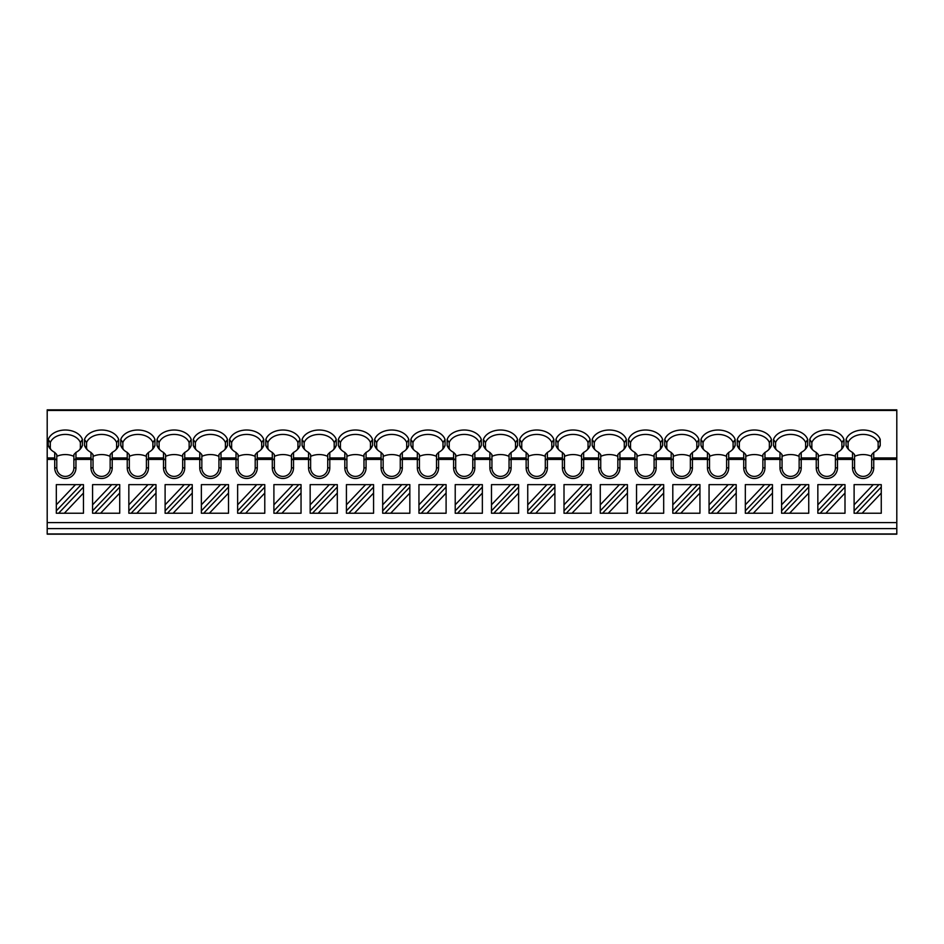 <?xml version="1.0" encoding="UTF-8"?>
<svg xmlns="http://www.w3.org/2000/svg" width="944" height="944" viewBox="0 0 944 944"><rect width="100%" height="100%" fill="white"/><g stroke="black" fill="none" stroke-linecap="round" stroke-linejoin="round"><path stroke-width="1.42" d="M896.8 522.598L896.8 534.162L47.2 534.162L47.2 409.838L896.8 409.838L896.8 522.598L47.2 522.598M896.8 534.162L47.2 534.162M896.8 409.838L47.2 409.838M82.423 439.479L82.423 445.474A17.617 12.449 180 0 1 80.582 448.695A17.617 12.449 180 0 1 75.957 452.412L75.957 467.858A10.62 10.62 0 0 1 65.337 478.478A10.62 10.62 0 0 1 54.717 467.858L54.717 452.412A17.617 12.449 180 0 1 50.079 448.695A17.617 12.449 180 0 1 48.238 445.474L48.238 439.479A17.617 12.461 180 0 1 65.337 430.016A17.617 12.461 180 0 1 82.423 439.479L80.358 442.594L80.358 448.211L82.423 445.474M896.8 457.946L873.743 457.946L873.743 452.412A17.617 12.449 180 0 0 878.38 448.695A17.617 12.449 180 0 0 880.221 445.474L880.221 439.479A17.617 12.461 180 0 0 863.123 430.016A17.617 12.461 180 0 0 846.036 439.479L846.036 445.474A17.617 12.449 180 0 0 847.877 448.695A17.617 12.449 180 0 0 852.503 452.412L852.503 457.946L837.481 457.946L837.481 452.412A17.617 12.449 180 0 0 842.119 448.695A17.617 12.449 180 0 0 843.96 445.474L843.96 439.479A17.617 12.461 180 0 0 826.861 430.016A17.617 12.461 180 0 0 809.763 439.479L809.763 445.474A17.617 12.449 180 0 0 811.604 448.695A17.617 12.449 180 0 0 816.241 452.412L816.241 457.946L801.22 457.946L801.22 452.412A17.617 12.449 180 0 0 805.857 448.695A17.617 12.449 180 0 0 807.698 445.474L807.698 439.479A17.617 12.461 180 0 0 790.6 430.016A17.617 12.461 180 0 0 773.502 439.479L773.502 445.474A17.617 12.449 180 0 0 775.343 448.695A17.617 12.449 180 0 0 779.98 452.412L779.98 457.946L764.959 457.946L764.959 452.412A17.617 12.449 180 0 0 769.596 448.695A17.617 12.449 180 0 0 771.437 445.474L771.437 439.479A17.617 12.461 180 0 0 754.339 430.016A17.617 12.461 180 0 0 737.24 439.479L737.24 445.474A17.617 12.449 180 0 0 739.081 448.695A17.617 12.449 180 0 0 743.719 452.412L743.719 457.946L728.697 457.946L728.697 452.412A17.617 12.449 180 0 0 733.323 448.695A17.617 12.449 180 0 0 735.164 445.474L735.164 439.479A17.617 12.461 180 0 0 718.077 430.016A17.617 12.461 180 0 0 700.979 439.479L700.979 445.474A17.617 12.449 180 0 0 702.82 448.695A17.617 12.449 180 0 0 707.457 452.412L707.457 457.946L692.424 457.946L692.424 452.412A17.617 12.449 180 0 0 697.061 448.695A17.617 12.449 180 0 0 698.902 445.474L698.902 439.479A17.617 12.461 180 0 0 681.804 430.016A17.617 12.461 180 0 0 664.718 439.479L664.718 445.474A17.617 12.449 180 0 0 666.558 448.695A17.617 12.449 180 0 0 671.184 452.412L671.184 457.946L656.163 457.946L656.163 452.412A17.617 12.449 180 0 0 660.8 448.695A17.617 12.449 180 0 0 662.641 445.474L662.641 439.479A17.617 12.461 180 0 0 645.543 430.016A17.617 12.461 180 0 0 628.444 439.479L628.456 445.474A17.617 12.449 180 0 0 630.297 448.695A17.617 12.449 180 0 0 634.923 452.412L634.923 457.946L619.901 457.946L619.901 452.412A17.617 12.449 180 0 0 624.539 448.695A17.617 12.449 180 0 0 626.379 445.474L626.379 439.479A17.617 12.461 180 0 0 609.281 430.016A17.617 12.461 180 0 0 592.183 439.479L592.183 445.474A17.617 12.449 180 0 0 594.024 448.695A17.617 12.449 180 0 0 598.661 452.412L598.661 457.946L583.64 457.946L583.64 452.412A17.617 12.449 180 0 0 588.277 448.695A17.617 12.449 180 0 0 590.118 445.474L590.118 439.479A17.617 12.461 180 0 0 573.02 430.016A17.617 12.461 180 0 0 555.922 439.479L555.922 445.474A17.617 12.449 180 0 0 557.762 448.695A17.617 12.449 180 0 0 562.4 452.412L562.4 457.946L547.378 457.946L547.378 452.412A17.617 12.449 180 0 0 552.004 448.695A17.617 12.449 180 0 0 553.857 445.474L553.857 439.479A17.617 12.461 180 0 0 536.758 430.016A17.617 12.461 180 0 0 519.66 439.479L519.66 445.474A17.617 12.449 180 0 0 521.501 448.695A17.617 12.449 180 0 0 526.138 452.412L526.138 457.946L511.117 457.946L511.117 452.412A17.617 12.449 180 0 0 515.743 448.695A17.617 12.449 180 0 0 517.583 445.474L517.583 439.479A17.617 12.461 180 0 0 500.497 430.016A17.617 12.461 180 0 0 483.399 439.479L483.399 445.474A17.617 12.449 180 0 0 485.24 448.695A17.617 12.449 180 0 0 489.877 452.412L489.877 457.946L474.844 457.946L474.844 452.412A17.617 12.449 180 0 0 479.481 448.695A17.617 12.449 180 0 0 481.322 445.474L481.322 439.479A17.617 12.461 180 0 0 464.224 430.016A17.617 12.461 180 0 0 447.137 439.479L447.137 445.474A17.617 12.449 180 0 0 448.978 448.695A17.617 12.449 180 0 0 453.604 452.412L453.604 457.946L438.582 457.946L438.582 452.412A17.617 12.449 180 0 0 443.22 448.695A17.617 12.449 180 0 0 445.061 445.474L445.061 439.479A17.617 12.461 180 0 0 427.962 430.016A17.617 12.461 180 0 0 410.864 439.479L410.876 445.474A17.617 12.449 180 0 0 412.717 448.695A17.617 12.449 180 0 0 417.342 452.412L417.342 457.946L402.321 457.946L402.321 452.412A17.617 12.449 180 0 0 406.958 448.695A17.617 12.449 180 0 0 408.799 445.474L408.799 439.479A17.617 12.461 180 0 0 391.701 430.016A17.617 12.461 180 0 0 374.603 439.479L374.603 445.474A17.617 12.449 180 0 0 376.444 448.695A17.617 12.449 180 0 0 381.081 452.412L381.081 457.946L366.06 457.946L366.06 452.412A17.617 12.449 180 0 0 370.697 448.695A17.617 12.449 180 0 0 372.538 445.474L372.538 439.479A17.617 12.461 180 0 0 355.44 430.016A17.617 12.461 180 0 0 338.341 439.479L338.341 445.474A17.617 12.449 180 0 0 340.182 448.695A17.617 12.449 180 0 0 344.82 452.412L344.82 457.946L329.798 457.946L329.798 452.412A17.617 12.449 180 0 0 334.424 448.695A17.617 12.449 180 0 0 336.276 445.474L336.276 439.479A17.617 12.461 180 0 0 319.178 430.016A17.617 12.461 180 0 0 302.08 439.479L302.08 445.474A17.617 12.449 180 0 0 303.921 448.695A17.617 12.449 180 0 0 308.558 452.412L308.558 457.946L293.537 457.946L293.537 452.412A17.617 12.449 180 0 0 298.162 448.695A17.617 12.449 180 0 0 300.003 445.474L300.003 439.479A17.617 12.461 180 0 0 282.917 430.016A17.617 12.461 180 0 0 265.819 439.479L265.819 445.474A17.617 12.449 180 0 0 267.659 448.695A17.617 12.449 180 0 0 272.297 452.412L272.297 457.946L257.264 457.946L257.264 452.412A17.617 12.449 180 0 0 261.901 448.695A17.617 12.449 180 0 0 263.742 445.474L263.742 439.479A17.617 12.461 180 0 0 246.644 430.016A17.617 12.461 180 0 0 229.557 439.479L229.557 445.474A17.617 12.449 180 0 0 231.398 448.695A17.617 12.449 180 0 0 236.024 452.412L236.024 457.946L221.002 457.946L221.002 452.412A17.617 12.449 180 0 0 225.64 448.695A17.617 12.449 180 0 0 227.48 445.474L227.48 439.479A17.617 12.461 180 0 0 210.382 430.016A17.617 12.461 180 0 0 193.284 439.479L193.284 445.474A17.617 12.449 180 0 0 195.137 448.695A17.617 12.449 180 0 0 199.762 452.412L199.762 457.946L184.741 457.946L184.741 452.412A17.617 12.449 180 0 0 189.378 448.695A17.617 12.449 180 0 0 191.219 445.474L191.219 439.479A17.617 12.461 180 0 0 174.121 430.016A17.617 12.461 180 0 0 157.023 439.479L157.023 445.474A17.617 12.449 180 0 0 158.863 448.695A17.617 12.449 180 0 0 163.501 452.412L163.501 457.946L148.479 457.946L148.479 452.412A17.617 12.449 180 0 0 153.117 448.695A17.617 12.449 180 0 0 154.958 445.474L154.958 439.479A17.617 12.461 180 0 0 137.859 430.016A17.617 12.461 180 0 0 120.761 439.479L120.761 445.474A17.617 12.449 180 0 0 122.602 448.695A17.617 12.449 180 0 0 127.239 452.412L127.239 457.946L112.218 457.946L112.218 452.412A17.617 12.449 180 0 0 116.844 448.695A17.617 12.449 180 0 0 118.696 445.474L118.696 439.479A17.617 12.461 180 0 0 101.598 430.016A17.617 12.461 180 0 0 84.5 439.479L84.5 445.474A17.617 12.449 180 0 0 86.341 448.695A17.617 12.449 180 0 0 90.978 452.412L90.978 457.946L75.957 457.946M75.874 458.619L73.88 460.271L73.88 454.583L75.957 452.412M80.358 442.594L80.358 448.211A15.541 10.986 180 0 1 79.579 449.792M873.743 457.946L873.743 467.858A10.62 10.62 0 0 1 863.123 478.478A10.62 10.62 0 0 1 852.503 467.858L852.503 457.946M837.481 457.946L837.481 467.858A10.62 10.62 0 0 1 826.861 478.478A10.62 10.62 0 0 1 816.241 467.858L816.241 457.946M801.22 457.946L801.22 467.858A10.62 10.62 0 0 1 790.6 478.478A10.62 10.62 0 0 1 779.98 467.858L779.98 457.946M764.959 457.946L764.959 467.858A10.62 10.62 0 0 1 754.339 478.478A10.62 10.62 0 0 1 743.719 467.858L743.719 457.946M728.697 457.946L728.697 467.858A10.62 10.62 0 0 1 718.077 478.478A10.62 10.62 0 0 1 707.457 467.858L707.457 457.946M692.424 457.946L692.424 467.858A10.62 10.62 0 0 1 681.804 478.478A10.62 10.62 0 0 1 671.184 467.858L671.184 457.946M656.163 457.946L656.163 467.858A10.62 10.62 0 0 1 645.543 478.478A10.62 10.62 0 0 1 634.923 467.858L634.923 457.946M619.901 457.946L619.901 467.858A10.62 10.62 0 0 1 609.281 478.478A10.62 10.62 0 0 1 598.661 467.858L598.661 457.946M583.64 457.946L583.64 467.858A10.62 10.62 0 0 1 573.02 478.478A10.62 10.62 0 0 1 562.4 467.858L562.4 457.946M547.378 457.946L547.378 467.858A10.62 10.62 0 0 1 536.758 478.478A10.62 10.62 0 0 1 526.138 467.858L526.138 457.946M511.117 457.946L511.117 467.858A10.62 10.62 0 0 1 500.497 478.478A10.62 10.62 0 0 1 489.877 467.858L489.877 457.946M474.844 457.946L474.844 467.858A10.62 10.62 0 0 1 464.224 478.478A10.62 10.62 0 0 1 453.604 467.858L453.604 457.946M438.582 457.946L438.582 467.858A10.62 10.62 0 0 1 427.962 478.478A10.62 10.62 0 0 1 417.342 467.858L417.342 457.946M402.321 457.946L402.321 467.858A10.62 10.62 0 0 1 391.701 478.478A10.62 10.62 0 0 1 381.081 467.858L381.081 457.946M366.06 457.946L366.06 467.858A10.62 10.62 0 0 1 355.44 478.478A10.62 10.62 0 0 1 344.82 467.858L344.82 457.946M329.798 457.946L329.798 467.858A10.62 10.62 0 0 1 319.178 478.478A10.62 10.62 0 0 1 308.558 467.858L308.558 457.946M293.537 457.946L293.537 467.858A10.62 10.62 0 0 1 282.917 478.478A10.62 10.62 0 0 1 272.297 467.858L272.297 457.946M257.264 457.946L257.264 467.858A10.62 10.62 0 0 1 246.644 478.478A10.62 10.62 0 0 1 236.024 467.858L236.024 457.946M221.002 457.946L221.002 467.858A10.62 10.62 0 0 1 210.382 478.478A10.62 10.62 0 0 1 199.762 467.858L199.762 457.946M184.741 457.946L184.741 467.858A10.62 10.62 0 0 1 174.121 478.478A10.62 10.62 0 0 1 163.501 467.858L163.501 457.946M148.479 457.946L148.479 467.858A10.62 10.62 0 0 1 137.859 478.478A10.62 10.62 0 0 1 127.239 467.858L127.239 457.946M112.218 457.946L112.218 467.858A10.62 10.62 0 0 1 101.598 478.478A10.62 10.62 0 0 1 90.978 467.858L90.978 457.946M873.672 458.619L871.678 460.271L871.678 467.858A8.543 8.543 0 0 1 863.123 476.401A8.543 8.543 0 0 1 854.58 467.858L854.58 460.271L852.585 458.619M854.108 484.638L854.108 504.816L873.259 484.638L854.108 484.638M862.12 513.241L881.259 513.241L881.259 493.075L862.12 513.241L854.108 513.241L854.108 504.816M854.108 510.834L878.97 484.638L881.259 484.638L881.259 493.075M881.259 487.045L856.397 513.241M873.259 484.638L878.97 484.638M817.846 484.638L817.846 504.816L836.998 484.638L817.846 484.638M820.135 513.241L844.998 487.045L844.998 493.075L825.847 513.241L817.846 513.241L817.846 504.816M825.847 513.241L844.998 513.241L844.998 493.075M817.846 510.834L842.709 484.638L844.998 484.638L844.998 487.045M836.998 484.638L842.709 484.638M781.585 484.638L781.585 504.816L800.736 484.638L781.585 484.638M783.874 513.241L808.737 487.045L808.737 493.075L789.585 513.241L781.585 513.241L781.585 504.816M789.585 513.241L808.737 513.241L808.737 493.075M781.585 510.834L806.447 484.638L808.737 484.638L808.737 487.045M800.736 484.638L806.447 484.638M745.323 484.638L745.323 504.816L764.475 484.638L745.323 484.638M747.613 513.241L772.463 487.045L772.463 493.075L753.324 513.241L745.323 513.241L745.323 504.816M753.324 513.241L772.463 513.241L772.463 493.075M745.323 510.834L770.186 484.638L772.463 484.638L772.463 487.045M764.475 484.638L770.186 484.638M709.062 484.638L709.062 504.816L728.202 484.638L709.062 484.638M711.351 513.241L736.202 487.045L736.202 493.075L717.062 513.241L709.062 513.241L709.062 504.816M717.062 513.241L736.202 513.241L736.202 493.075M709.062 510.834L733.925 484.638L736.202 484.638L736.202 487.045M728.202 484.638L733.925 484.638M672.801 484.638L672.801 504.816L691.94 484.638L672.801 484.638M675.078 513.241L699.941 487.045L699.941 493.075L680.801 513.241L672.801 513.241L672.801 504.816M680.801 513.241L699.941 513.241L699.941 493.075M672.801 510.834L697.651 484.638L699.941 484.638L699.941 487.045M691.94 484.638L697.651 484.638M636.527 484.638L636.527 504.816L655.679 484.638L636.527 484.638M638.817 513.241L663.679 487.045L663.679 493.075L644.54 513.241L636.527 513.241L636.527 504.816M644.54 513.241L663.679 513.241L663.679 493.075M636.527 510.834L661.39 484.638L663.679 484.638L663.679 487.045M655.679 484.638L661.39 484.638M600.266 484.638L600.266 504.816L619.417 484.638L600.266 484.638M602.555 513.241L627.418 487.045L627.418 493.075L608.266 513.241L600.266 513.241L600.266 504.816M608.266 513.241L627.418 513.241L627.418 493.075M600.266 510.834L625.129 484.638L627.418 484.638L627.418 487.045M619.417 484.638L625.129 484.638M564.005 484.638L564.005 504.816L583.156 484.638L564.005 484.638M566.294 513.241L591.156 487.045L591.156 493.075L572.005 513.241L564.005 513.241L564.005 504.816M572.005 513.241L591.156 513.241L591.156 493.075M564.005 510.834L588.867 484.638L591.156 484.638L591.156 487.045M583.156 484.638L588.867 484.638M527.743 484.638L527.743 504.816L546.895 484.638L527.743 484.638M530.032 513.241L554.883 487.045L554.883 493.075L535.744 513.241L527.743 513.241L527.743 504.816M535.744 513.241L554.883 513.241L554.883 493.075M527.743 510.834L552.606 484.638L554.883 484.638L554.883 487.045M546.895 484.638L552.606 484.638M491.482 484.638L491.482 504.816L510.621 484.638L491.482 484.638M493.771 513.241L518.622 487.045L518.622 493.075L499.482 513.241L491.482 513.241L491.482 504.816M499.482 513.241L518.622 513.241L518.622 493.075M491.482 510.834L516.344 484.638L518.622 484.638L518.622 487.045M510.621 484.638L516.344 484.638M455.22 484.638L455.22 504.816L474.36 484.638L455.22 484.638M457.498 513.241L482.36 487.045L482.36 493.075L463.221 513.241L455.22 513.241L455.22 504.816M463.221 513.241L482.36 513.241L482.36 493.075M455.22 510.834L480.071 484.638L482.36 484.638L482.36 487.045M474.36 484.638L480.071 484.638M418.947 484.638L418.947 504.816L438.099 484.638L418.947 484.638M421.236 513.241L446.099 487.045L446.099 493.075L426.959 513.241L418.947 513.241L418.947 504.816M426.959 513.241L446.099 513.241L446.099 493.075M418.947 510.834L443.81 484.638L446.099 484.638L446.099 487.045M438.099 484.638L443.81 484.638M382.686 484.638L382.686 504.816L401.837 484.638L382.686 484.638M384.975 513.241L409.838 487.045L409.838 493.075L390.686 513.241L382.686 513.241L382.686 504.816M390.686 513.241L409.838 513.241L409.838 493.075M382.686 510.834L407.548 484.638L409.838 484.638L409.838 487.045M401.837 484.638L407.548 484.638M346.424 484.638L346.424 504.816L365.576 484.638L346.424 484.638M348.714 513.241L373.576 487.045L373.576 493.075L354.425 513.241L346.424 513.241L346.424 504.816M354.425 513.241L373.576 513.241L373.576 493.075M346.424 510.834L371.287 484.638L373.576 484.638L373.576 487.045M365.576 484.638L371.287 484.638M310.163 484.638L310.163 504.816L329.314 484.638L310.163 484.638M312.452 513.241L337.303 487.045L337.303 493.075L318.163 513.241L310.163 513.241L310.163 504.816M318.163 513.241L337.303 513.241L337.303 493.075M310.163 510.834L335.026 484.638L337.303 484.638L337.303 487.045M329.314 484.638L335.026 484.638M273.902 484.638L273.902 504.816L293.041 484.638L273.902 484.638M276.191 513.241L301.042 487.045L301.042 493.075L281.902 513.241L273.902 513.241L273.902 504.816M281.902 513.241L301.042 513.241L301.042 493.075M273.902 510.834L298.764 484.638L301.042 484.638L301.042 487.045M293.041 484.638L298.764 484.638M237.64 484.638L237.64 504.816L256.78 484.638L237.64 484.638M239.918 513.241L264.78 487.045L264.78 493.075L245.641 513.241L237.64 513.241L237.64 504.816M245.641 513.241L264.78 513.241L264.78 493.075M237.64 510.834L262.491 484.638L264.78 484.638L264.78 487.045M256.78 484.638L262.491 484.638M201.367 484.638L201.367 504.816L220.518 484.638L201.367 484.638M203.656 513.241L228.519 487.045L228.519 493.075L209.367 513.241L201.367 513.241L201.367 504.816M209.367 513.241L228.519 513.241L228.519 493.075M201.367 510.834L226.23 484.638L228.519 484.638L228.519 487.045M220.518 484.638L226.23 484.638M165.106 484.638L165.106 504.816L184.257 484.638L165.106 484.638M167.395 513.241L192.257 487.045L192.257 493.075L173.106 513.241L165.106 513.241L165.106 504.816M173.106 513.241L192.257 513.241L192.257 493.075M165.106 510.834L189.968 484.638L192.257 484.638L192.257 487.045M184.257 484.638L189.968 484.638M128.844 484.638L128.844 504.816L147.996 484.638L128.844 484.638M131.133 513.241L155.996 487.045L155.996 493.075L136.845 513.241L128.844 513.241L128.844 504.816M136.845 513.241L155.996 513.241L155.996 493.075M128.844 510.834L153.707 484.638L155.996 484.638L155.996 487.045M147.996 484.638L153.707 484.638M92.583 484.638L92.583 504.816L111.734 484.638L92.583 484.638M94.872 513.241L119.723 487.045L119.723 493.075L100.583 513.241L92.583 513.241L92.583 504.816M100.583 513.241L119.723 513.241L119.723 493.075M92.583 510.834L117.445 484.638L119.723 484.638L119.723 487.045M111.734 484.638L117.445 484.638M73.88 460.271L73.88 467.858A8.543 8.543 0 0 1 65.337 476.401A8.543 8.543 0 0 1 56.782 467.858L56.782 460.271L54.787 458.619M56.782 460.271L56.782 454.583L54.717 452.412M51.082 449.792A15.541 10.986 180 0 1 50.303 448.211L48.238 445.474M50.303 448.211L50.303 442.594L48.238 439.479M80.358 442.583A15.541 10.986 0 0 0 65.337 434.417A15.541 10.986 0 0 0 50.303 442.594M73.88 456.377A15.541 10.986 0 0 0 56.782 456.377M112.135 458.619L110.141 460.271L110.141 467.858A8.543 8.543 0 0 1 101.598 476.401A8.543 8.543 0 0 1 93.043 467.858L93.043 460.271L91.049 458.619M93.043 460.271L93.043 454.583L90.978 452.412M87.355 449.792A15.541 10.986 180 0 1 86.577 448.211L84.5 445.474M118.696 439.479L116.619 442.594L116.619 448.211A15.541 10.986 180 0 1 115.841 449.792M86.577 448.211L86.577 442.594L84.5 439.479M116.619 442.583A15.541 10.986 0 0 0 101.598 434.417A15.541 10.986 0 0 0 86.577 442.594M116.619 442.594L116.619 448.211L118.696 445.474M110.141 460.271L110.141 454.583L112.218 452.412M110.141 456.377A15.541 10.986 0 0 0 93.043 456.377M148.397 458.619L146.403 460.271L146.403 467.858A8.543 8.543 0 0 1 137.859 476.401A8.543 8.543 0 0 1 129.316 467.858L129.316 460.271L127.322 458.619M129.316 460.271L129.316 454.583L127.239 452.412M123.617 449.792A15.541 10.986 180 0 1 122.838 448.211L120.761 445.474M154.958 439.479L152.881 442.594L152.881 448.211A15.541 10.986 180 0 1 152.102 449.792M122.838 448.211L122.838 442.594L120.761 439.479M152.881 442.583A15.541 10.986 0 0 0 137.859 434.417A15.541 10.986 0 0 0 122.838 442.594M152.881 442.594L152.881 448.211L154.958 445.474M146.403 460.271L146.403 454.583L148.479 452.412M146.403 456.377A15.541 10.986 0 0 0 129.316 456.377M184.658 458.619L182.664 460.271L182.664 467.858A8.543 8.543 0 0 1 174.121 476.401A8.543 8.543 0 0 1 165.578 467.858L165.578 460.271L163.583 458.619M165.578 460.271L165.578 454.583L163.501 452.412M159.878 449.792A15.541 10.986 180 0 1 159.099 448.211L157.023 445.474M191.219 439.479L189.142 442.594L189.142 448.211A15.541 10.986 180 0 1 188.363 449.792M159.099 448.211L159.099 442.594L157.023 439.479M189.142 442.583A15.541 10.986 0 0 0 174.121 434.417A15.541 10.986 0 0 0 159.099 442.594M189.142 442.594L189.142 448.211L191.219 445.474M182.664 460.271L182.664 454.583L184.741 452.412M182.664 456.377A15.541 10.986 0 0 0 165.578 456.377M220.931 458.619L218.937 460.271L218.937 467.858A8.543 8.543 0 0 1 210.382 476.401A8.543 8.543 0 0 1 201.839 467.858L201.839 460.271L199.845 458.619M201.839 460.271L201.839 454.583L199.762 452.412M196.14 449.792A15.541 10.986 180 0 1 195.361 448.211L193.284 445.474M227.48 439.479L225.404 442.594L225.404 448.211A15.541 10.986 180 0 1 224.625 449.792M195.361 448.211L195.361 442.594L193.284 439.479M225.404 442.583A15.541 10.986 0 0 0 210.382 434.417A15.541 10.986 0 0 0 195.361 442.594M225.404 442.594L225.404 448.211L227.48 445.474M218.937 460.271L218.937 454.583L221.002 452.412M218.937 456.377A15.541 10.986 0 0 0 201.839 456.377M257.193 458.619L255.199 460.271L255.199 467.858A8.543 8.543 0 0 1 246.644 476.401A8.543 8.543 0 0 1 238.1 467.858L238.1 460.271L236.106 458.619M238.1 460.271L238.1 454.583L236.024 452.412M232.401 449.792A15.541 10.986 180 0 1 231.622 448.211L229.557 445.474M263.742 439.479L261.677 442.594L261.677 448.211A15.541 10.986 180 0 1 260.898 449.792M231.622 448.211L231.622 442.594L229.557 439.479M261.677 442.583A15.541 10.986 0 0 0 246.644 434.417A15.541 10.986 0 0 0 231.622 442.594M261.677 442.594L261.677 448.211L263.742 445.474M255.199 460.271L255.199 454.583L257.264 452.412M255.199 456.377A15.541 10.986 0 0 0 238.1 456.377M293.454 458.619L291.46 460.271L291.46 467.858A8.543 8.543 0 0 1 282.917 476.401A8.543 8.543 0 0 1 274.362 467.858L274.362 460.271L272.368 458.619M274.362 460.271L274.362 454.583L272.297 452.412M268.662 449.792A15.541 10.986 180 0 1 267.884 448.211L265.819 445.474M300.003 439.479L297.938 442.594L297.938 448.211A15.541 10.986 180 0 1 297.159 449.792M267.884 448.211L267.884 442.594L265.819 439.479M297.938 442.583A15.541 10.986 0 0 0 282.917 434.417A15.541 10.986 0 0 0 267.884 442.594M297.938 442.594L297.938 448.211L300.003 445.474M291.46 460.271L291.46 454.583L293.537 452.412M291.46 456.377A15.541 10.986 0 0 0 274.362 456.377M329.716 458.619L327.721 460.271L327.721 467.858A8.543 8.543 0 0 1 319.178 476.401A8.543 8.543 0 0 1 310.623 467.858L310.623 460.271L308.629 458.619M310.623 460.271L310.623 454.583L308.558 452.412M304.936 449.792A15.541 10.986 180 0 1 304.157 448.211L302.08 445.474M336.276 439.479L334.2 442.594L334.2 448.211A15.541 10.986 180 0 1 333.421 449.792M304.157 448.211L304.157 442.594L302.08 439.479M334.2 442.583A15.541 10.986 0 0 0 319.178 434.417A15.541 10.986 0 0 0 304.157 442.594M334.2 442.594L334.2 448.211L336.276 445.474M327.721 460.271L327.721 454.583L329.798 452.412M327.721 456.377A15.541 10.986 0 0 0 310.623 456.377M365.977 458.619L363.983 460.271L363.983 467.858A8.543 8.543 0 0 1 355.44 476.401A8.543 8.543 0 0 1 346.896 467.858L346.896 460.271L344.902 458.619M346.896 460.271L346.896 454.583L344.82 452.412M341.197 449.792A15.541 10.986 180 0 1 340.418 448.211L338.341 445.474M372.538 439.479L370.461 442.594L370.461 448.211A15.541 10.986 180 0 1 369.682 449.792M340.418 448.211L340.418 442.594L338.341 439.479M370.461 442.583A15.541 10.986 0 0 0 355.44 434.417A15.541 10.986 0 0 0 340.418 442.594M370.461 442.594L370.461 448.211L372.538 445.474M363.983 460.271L363.983 454.583L366.06 452.412M363.983 456.377A15.541 10.986 0 0 0 346.896 456.377M402.238 458.619L400.256 460.271L400.256 467.858A8.543 8.543 0 0 1 391.701 476.401A8.543 8.543 0 0 1 383.158 467.858L383.158 460.271L381.164 458.619M383.158 460.271L383.158 454.583L381.081 452.412M377.458 449.792A15.541 10.986 180 0 1 376.68 448.211L374.603 445.474M408.799 439.479L406.722 442.594L406.722 448.211A15.541 10.986 180 0 1 405.944 449.792M376.68 448.211L376.68 442.594L374.603 439.479M406.722 442.583A15.541 10.986 0 0 0 391.701 434.417A15.541 10.986 0 0 0 376.68 442.594M406.722 442.594L406.722 448.211L408.799 445.474M400.256 460.271L400.256 454.583L402.321 452.412M400.256 456.377A15.541 10.986 0 0 0 383.158 456.377M438.512 458.619L436.517 460.271L436.517 467.858A8.543 8.543 0 0 1 427.962 476.401A8.543 8.543 0 0 1 419.419 467.858L419.419 460.271L417.425 458.619M419.419 460.271L419.419 454.583L417.342 452.412M413.72 449.792A15.541 10.986 180 0 1 412.941 448.211L410.876 445.474M445.061 439.479L442.984 442.594L442.984 448.211A15.541 10.986 180 0 1 442.205 449.792M412.941 448.211L412.941 442.594L410.864 439.479M442.984 442.583A15.541 10.986 0 0 0 427.962 434.417A15.541 10.986 0 0 0 412.941 442.594M442.984 442.594L442.984 448.211L445.061 445.474M436.517 460.271L436.517 454.583L438.582 452.412M436.517 456.377A15.541 10.986 0 0 0 419.419 456.377M474.773 458.619L472.779 460.271L472.779 467.858A8.543 8.543 0 0 1 464.224 476.401A8.543 8.543 0 0 1 455.681 467.858L455.681 460.271L453.686 458.619M455.681 460.271L455.681 454.583L453.604 452.412M449.981 449.792A15.541 10.986 180 0 1 449.202 448.211L447.137 445.474M481.322 439.479L479.257 442.594L479.257 448.211A15.541 10.986 180 0 1 478.478 449.792M449.202 448.211L449.202 442.594L447.137 439.479M479.257 442.583A15.541 10.986 0 0 0 464.224 434.417A15.541 10.986 0 0 0 449.202 442.594M479.257 442.594L479.257 448.211L481.322 445.474M472.779 460.271L472.779 454.583L474.844 452.412M472.779 456.377A15.541 10.986 0 0 0 455.681 456.377M511.034 458.619L509.04 460.271L509.04 467.858A8.543 8.543 0 0 1 500.497 476.401A8.543 8.543 0 0 1 491.942 467.858L491.942 460.271L489.948 458.619M491.942 460.271L491.942 454.583L489.877 452.412M486.254 449.792A15.541 10.986 180 0 1 485.464 448.211L483.399 445.474M517.583 439.479L515.518 442.594L515.518 448.211A15.541 10.986 180 0 1 514.74 449.792M485.464 448.211L485.464 442.594L483.399 439.479M515.518 442.583A15.541 10.986 0 0 0 500.497 434.417A15.541 10.986 0 0 0 485.464 442.594M515.518 442.594L515.518 448.211L517.583 445.474M509.04 460.271L509.04 454.583L511.117 452.412M509.04 456.377A15.541 10.986 0 0 0 491.942 456.377M547.296 458.619L545.302 460.271L545.302 467.858A8.543 8.543 0 0 1 536.758 476.401A8.543 8.543 0 0 1 528.203 467.858L528.203 460.271L526.209 458.619M528.203 460.271L528.203 454.583L526.138 452.412M522.516 449.792A15.541 10.986 180 0 1 521.737 448.211L519.66 445.474M553.857 439.479L551.78 442.594L551.78 448.211A15.541 10.986 180 0 1 551.001 449.792M521.737 448.211L521.737 442.594L519.66 439.479M551.78 442.583A15.541 10.986 0 0 0 536.758 434.417A15.541 10.986 0 0 0 521.737 442.594M551.78 442.594L551.78 448.211L553.857 445.474M545.302 460.271L545.302 454.583L547.378 452.412M545.302 456.377A15.541 10.986 0 0 0 528.203 456.377M583.557 458.619L581.563 460.271L581.563 467.858A8.543 8.543 0 0 1 573.02 476.401A8.543 8.543 0 0 1 564.477 467.858L564.477 460.271L562.482 458.619M564.477 460.271L564.477 454.583L562.4 452.412M558.777 449.792A15.541 10.986 180 0 1 557.998 448.211L555.922 445.474M590.118 439.479L588.041 442.594L588.041 448.211A15.541 10.986 180 0 1 587.262 449.792M557.998 448.211L557.998 442.594L555.922 439.479M588.041 442.583A15.541 10.986 0 0 0 573.02 434.417A15.541 10.986 0 0 0 557.998 442.594M588.041 442.594L588.041 448.211L590.118 445.474M581.563 460.271L581.563 454.583L583.64 452.412M581.563 456.377A15.541 10.986 0 0 0 564.477 456.377M619.819 458.619L617.836 460.271L617.836 467.858A8.543 8.543 0 0 1 609.281 476.401A8.543 8.543 0 0 1 600.738 467.858L600.738 460.271L598.744 458.619M600.738 460.271L600.738 454.583L598.661 452.412M595.039 449.792A15.541 10.986 180 0 1 594.26 448.211L592.183 445.474M626.379 439.479L624.303 442.594L624.303 448.211A15.541 10.986 180 0 1 623.524 449.792M594.26 448.211L594.26 442.594L592.183 439.479M624.303 442.583A15.541 10.986 0 0 0 609.281 434.417A15.541 10.986 0 0 0 594.26 442.594M624.303 442.594L624.303 448.211L626.379 445.474M617.836 460.271L617.836 454.583L619.901 452.412M617.836 456.377A15.541 10.986 0 0 0 600.738 456.377M656.092 458.619L654.098 460.271L654.098 467.858A8.543 8.543 0 0 1 645.543 476.401A8.543 8.543 0 0 1 636.999 467.858L636.999 460.271L635.005 458.619M636.999 460.271L636.999 454.583L634.923 452.412M631.3 449.792A15.541 10.986 180 0 1 630.521 448.211L628.456 445.474M662.641 439.479L660.564 442.594L660.564 448.211A15.541 10.986 180 0 1 659.785 449.792M630.521 448.211L630.521 442.594L628.456 439.479M660.564 442.583A15.541 10.986 0 0 0 645.543 434.417A15.541 10.986 0 0 0 630.521 442.594M660.564 442.594L660.564 448.211L662.641 445.474M654.098 460.271L654.098 454.583L656.163 452.412M654.098 456.377A15.541 10.986 0 0 0 636.999 456.377M692.353 458.619L690.359 460.271L690.359 467.858A8.543 8.543 0 0 1 681.804 476.401A8.543 8.543 0 0 1 673.261 467.858L673.261 460.271L671.267 458.619M673.261 460.271L673.261 454.583L671.184 452.412M667.561 449.792A15.541 10.986 180 0 1 666.783 448.211L664.718 445.474M698.902 439.479L696.837 442.594L696.837 448.211A15.541 10.986 180 0 1 696.058 449.792M666.783 448.211L666.783 442.594L664.718 439.479M696.837 442.583A15.541 10.986 0 0 0 681.804 434.417A15.541 10.986 0 0 0 666.783 442.594M696.837 442.594L696.837 448.211L698.902 445.474M690.359 460.271L690.359 454.583L692.424 452.412M690.359 456.377A15.541 10.986 0 0 0 673.261 456.377M728.615 458.619L726.62 460.271L726.62 467.858A8.543 8.543 0 0 1 718.077 476.401A8.543 8.543 0 0 1 709.522 467.858L709.522 460.271L707.528 458.619M709.522 460.271L709.522 454.583L707.457 452.412M703.835 449.792A15.541 10.986 180 0 1 703.044 448.211L700.979 445.474M735.164 439.479L733.099 442.594L733.099 448.211A15.541 10.986 180 0 1 732.32 449.792M703.044 448.211L703.044 442.594L700.979 439.479M733.099 442.583A15.541 10.986 0 0 0 718.077 434.417A15.541 10.986 0 0 0 703.044 442.594M733.099 442.594L733.099 448.211L735.164 445.474M726.62 460.271L726.62 454.583L728.697 452.412M726.62 456.377A15.541 10.986 0 0 0 709.522 456.377M764.876 458.619L762.882 460.271L762.882 467.858A8.543 8.543 0 0 1 754.339 476.401A8.543 8.543 0 0 1 745.784 467.858L745.784 460.271L743.801 458.619M745.784 460.271L745.784 454.583L743.719 452.412M740.096 449.792A15.541 10.986 180 0 1 739.317 448.211L737.24 445.474M771.437 439.479L769.36 442.594L769.36 448.211A15.541 10.986 180 0 1 768.581 449.792M739.317 448.211L739.317 442.594L737.24 439.479M769.36 442.583A15.541 10.986 0 0 0 754.339 434.417A15.541 10.986 0 0 0 739.317 442.594M769.36 442.594L769.36 448.211L771.437 445.474M762.882 460.271L762.882 454.583L764.959 452.412M762.882 456.377A15.541 10.986 0 0 0 745.784 456.377M801.137 458.619L799.143 460.271L799.143 467.858A8.543 8.543 0 0 1 790.6 476.401A8.543 8.543 0 0 1 782.057 467.858L782.057 460.271L780.063 458.619M782.057 460.271L782.057 454.583L779.98 452.412M776.357 449.792A15.541 10.986 180 0 1 775.579 448.211L773.502 445.474M807.698 439.479L805.621 442.594L805.621 448.211A15.541 10.986 180 0 1 804.843 449.792M775.579 448.211L775.579 442.594L773.502 439.479M805.621 442.583A15.541 10.986 0 0 0 790.6 434.417A15.541 10.986 0 0 0 775.579 442.594M805.621 442.594L805.621 448.211L807.698 445.474M799.143 460.271L799.143 454.583L801.22 452.412M799.143 456.377A15.541 10.986 0 0 0 782.057 456.377M837.399 458.619L835.416 460.271L835.416 467.858A8.543 8.543 0 0 1 826.861 476.401A8.543 8.543 0 0 1 818.318 467.858L818.318 460.271L816.324 458.619M818.318 460.271L818.318 454.583L816.241 452.412M812.619 449.792A15.541 10.986 180 0 1 811.84 448.211L809.763 445.474M843.96 439.479L841.883 442.594L841.883 448.211A15.541 10.986 180 0 1 841.104 449.792M811.84 448.211L811.84 442.594L809.763 439.479M841.883 442.583A15.541 10.986 0 0 0 826.861 434.417A15.541 10.986 0 0 0 811.84 442.594M841.883 442.594L841.883 448.211L843.96 445.474M835.416 460.271L835.416 454.583L837.481 452.412M835.416 456.377A15.541 10.986 0 0 0 818.318 456.377M854.58 460.271L854.58 454.583L852.503 452.412M848.88 449.792A15.541 10.986 180 0 1 848.101 448.211L846.036 445.474M880.221 439.479L878.144 442.594L878.156 448.211A15.541 10.986 180 0 1 877.365 449.792M848.101 448.211L848.101 442.594L846.036 439.479M878.144 442.583A15.541 10.986 0 0 0 863.123 434.417A15.541 10.986 0 0 0 848.101 442.594M878.144 442.594L878.144 448.211L880.221 445.474M871.678 460.271L871.678 454.583L873.743 452.412M871.678 456.377A15.541 10.986 0 0 0 854.58 456.377M56.321 484.638L56.321 504.816L75.461 484.638L56.321 484.638M58.611 513.241L83.461 487.045L83.461 493.075L64.322 513.241L56.321 513.241L56.321 504.816M64.322 513.241L83.461 513.241L83.461 493.075M56.321 510.834L81.184 484.638L83.461 484.638L83.461 487.045M75.461 484.638L81.184 484.638M896.8 528.605L47.2 528.605M896.8 533.95L47.2 533.95M896.8 410.439L47.2 410.439M54.717 457.946L47.2 457.946M896.8 459.409L873.743 459.409M852.503 459.409L837.481 459.409M816.241 459.409L801.22 459.409M779.98 459.409L764.959 459.409M743.719 459.409L728.697 459.409M707.457 459.409L692.424 459.409M671.184 459.409L656.163 459.409M634.923 459.409L619.901 459.409M598.661 459.409L583.64 459.409M562.4 459.409L547.378 459.409M526.138 459.409L511.117 459.409M489.877 459.409L474.844 459.409M453.604 459.409L438.582 459.409M417.342 459.409L402.321 459.409M381.081 459.409L366.06 459.409M344.82 459.409L329.798 459.409M308.558 459.409L293.537 459.409M272.297 459.409L257.264 459.409M236.024 459.409L221.002 459.409M199.762 459.409L184.741 459.409M163.501 459.409L148.479 459.409M127.239 459.409L112.218 459.409M54.717 459.409L47.2 459.409M90.978 459.409L75.957 459.409M873.743 467.858L871.678 467.858M54.717 467.858L56.782 467.858M75.957 467.858L73.88 467.858M90.978 467.858L93.043 467.858M112.218 467.858L110.141 467.858M127.239 467.858L129.316 467.858M148.479 467.858L146.403 467.858M163.501 467.858L165.578 467.858M184.741 467.858L182.664 467.858M199.762 467.858L201.839 467.858M221.002 467.858L218.937 467.858M236.024 467.858L238.1 467.858M257.264 467.858L255.199 467.858M272.297 467.858L274.362 467.858M293.537 467.858L291.46 467.858M308.558 467.858L310.623 467.858M329.798 467.858L327.721 467.858M344.82 467.858L346.896 467.858M366.06 467.858L363.983 467.858M381.081 467.858L383.158 467.858M402.321 467.858L400.256 467.858M417.342 467.858L419.419 467.858M438.582 467.858L436.517 467.858M453.604 467.858L455.681 467.858M474.844 467.858L472.779 467.858M489.877 467.858L491.942 467.858M511.117 467.858L509.04 467.858M526.138 467.858L528.203 467.858M547.378 467.858L545.302 467.858M562.4 467.858L564.477 467.858M583.64 467.858L581.563 467.858M598.661 467.858L600.738 467.858M619.901 467.858L617.836 467.858M634.923 467.858L636.999 467.858M656.163 467.858L654.098 467.858M671.184 467.858L673.261 467.858M692.424 467.858L690.359 467.858M707.457 467.858L709.522 467.858M728.697 467.858L726.62 467.858M743.719 467.858L745.784 467.858M764.959 467.858L762.882 467.858M779.98 467.858L782.057 467.858M801.22 467.858L799.143 467.858M816.241 467.858L818.318 467.858M837.481 467.858L835.416 467.858M852.503 467.858L854.58 467.858"/></g></svg>
